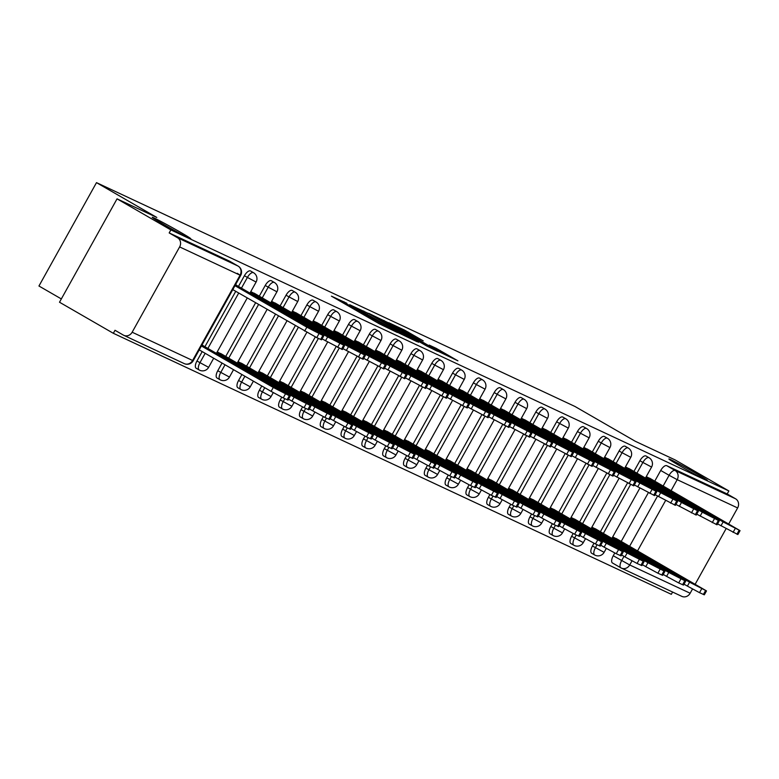 <?xml version="1.0" encoding="UTF-8"?>
<svg xmlns="http://www.w3.org/2000/svg" width="779" height="779" viewBox="0 0 779 779"><rect width="100%" height="100%" fill="white"/><g stroke="black" fill="none" stroke-linecap="round" stroke-linejoin="round"><path stroke-width="1.17" d="M346.762 303.245L331.416 296.156L379.198 323.743L397.29 332.477L350.199 305.991L344.922 302.68L346.762 303.245M679.629 465.715A22.085 0.73 29.1 0 0 707.468 480.458A22.085 0.73 29.1 0 0 696.708 473.71A22.085 0.73 29.1 0 0 668.869 458.977A22.085 0.73 29.1 0 0 679.629 465.715M162.996 224.04A22.085 0.73 29.1 0 0 190.836 238.783A22.085 0.73 29.1 0 0 180.076 232.035A22.085 0.73 29.1 0 0 152.236 217.292A22.085 0.73 29.1 0 0 162.996 224.04M593.968 543.255L592.439 546.011A6.904 2.941 120 0 0 591.651 553.246A6.904 2.941 120 0 0 591.748 553.294M573.159 533.518L571.62 536.283A6.904 2.941 120 0 0 570.841 543.508A6.904 2.941 120 0 0 570.939 543.557M552.34 523.78L550.802 526.546A6.904 2.941 120 0 0 550.023 533.771A6.904 2.941 120 0 0 550.12 533.819M531.521 514.043L529.993 516.808A6.904 2.941 120 0 0 529.214 524.033A6.904 2.941 120 0 0 529.301 524.082M510.712 504.305L509.174 507.071A6.904 2.941 120 0 0 508.395 514.296A6.904 2.941 120 0 0 508.492 514.344M489.894 494.568L488.365 497.333A6.904 2.941 120 0 0 487.576 504.558A6.904 2.941 120 0 0 487.673 504.607M469.085 484.84L467.546 487.596A6.904 2.941 120 0 0 466.767 494.821A6.904 2.941 120 0 0 466.864 494.869M448.266 475.102L446.727 477.858A6.904 2.941 120 0 0 445.948 485.083A6.904 2.941 120 0 0 446.046 485.132M427.447 465.365L425.918 468.121A6.904 2.941 120 0 0 425.139 475.346A6.904 2.941 120 0 0 425.227 475.394M406.638 455.627L405.099 458.383A6.904 2.941 120 0 0 404.32 465.608A6.904 2.941 120 0 0 404.418 465.657M385.819 445.89L384.29 448.646A6.904 2.941 120 0 0 383.502 455.871A6.904 2.941 120 0 0 383.599 455.919M365.01 436.152L363.472 438.908A6.904 2.941 120 0 0 362.693 446.133A6.904 2.941 120 0 0 362.79 446.182M344.191 426.415L342.653 429.171A6.904 2.941 120 0 0 341.874 436.396A6.904 2.941 120 0 0 341.971 436.444M323.373 416.677L321.844 419.433A6.904 2.941 120 0 0 321.065 426.658A6.904 2.941 120 0 0 321.152 426.707M302.564 406.94L301.025 409.696A6.904 2.941 120 0 0 300.246 416.921A6.904 2.941 120 0 0 300.343 416.969M281.745 397.202L280.216 399.958A6.904 2.941 120 0 0 279.427 407.183A6.904 2.941 120 0 0 279.525 407.242M261.763 385.975L259.397 390.221A6.904 2.941 120 0 0 258.618 397.446A6.904 2.941 120 0 0 258.716 397.504M241.909 374.514L238.578 380.483A6.904 2.941 120 0 0 237.799 387.708A6.904 2.941 120 0 0 237.897 387.767M222.054 363.063L217.769 370.746A6.904 2.941 120 0 0 216.99 377.981A6.904 2.941 120 0 0 217.078 378.029M202.189 351.602L196.951 361.018A6.904 2.941 120 0 0 196.172 368.243A6.904 2.941 120 0 0 196.269 368.292M423.24 340.871L404.525 330.072L388.76 322.72L438.207 351.339L457.925 360.833L436.113 348.301L429.2 345.097L443.29 353.53L431.868 347.492L395.995 326.557L423.24 340.871M132.157 332.214L192.598 360.482L240.078 275.191L179.628 246.924L132.157 332.214A6.904 6.242 -64.9 0 1 123.822 335.34A6.904 6.242 -64.9 0 1 123.394 335.116L115.01 330.277L113.335 333.295L59.506 302.223L117.045 198.849L156.803 217.448L96.489 182.637L574.96 406.463L635.284 441.274L675.042 459.873L728.871 490.945L170.864 229.912L169.189 232.931L177.573 237.77L238.023 266.048A6.904 2.941 -60 0 1 238.111 266.097A6.904 2.941 -60 0 1 238.257 266.184M117.045 198.849L170.864 229.912M367.756 313.158L349.683 304.706L397.475 332.292L417.193 341.777L367.756 313.158L367.328 313.927M368.701 313.314L388.117 322.691L437.564 351.31L426.678 345.954L403.327 332.623L398.644 330.452L418.635 342.273L368.652 313.392M620.766 567.764L612.567 563.032A6.904 2.941 -60 0 1 612.469 562.983A6.904 2.941 -60 0 1 613.248 555.748L614.787 552.993M621.223 541.434L648.332 492.718M654.769 481.159L660.719 470.458L669.112 475.297A6.904 2.941 -60 0 1 675.13 470.526L735.571 498.794A6.904 6.242 115.1 0 1 737.625 507.947L728.764 523.868M113.335 333.295L671.332 594.319L672.589 592.05M61.337 298.932L38.95 286.01L96.489 182.637M726.067 528.717L695.219 584.143M692.521 588.992L690.155 593.238A6.904 6.242 115.1 0 1 681.82 596.363L621.379 568.095A6.904 6.242 115.1 0 1 620.951 567.872A6.904 2.941 -60 0 1 620.853 567.823A6.904 2.941 -60 0 1 621.632 560.588L623.998 556.352M728.871 490.945L727.187 493.954L735.571 498.794M179.628 246.924A6.904 6.242 -64.9 0 0 177.573 237.77M203.27 345.74L202.082 344.805M236.816 285.465L235.638 284.52M224.079 355.477L217.224 351.884M257.635 295.202L250.78 291.609M244.898 365.215L238.043 361.622M278.444 304.94L271.589 301.346M265.707 374.952L258.862 371.359M299.263 314.677L292.407 311.084M286.526 384.69L279.671 381.097M320.072 324.415L313.226 320.821M307.345 394.427L300.49 390.834M340.89 334.152L334.035 330.559M328.154 404.165L321.299 400.572M361.709 343.89L354.854 340.296M348.973 413.902L342.117 410.309M382.518 353.627L375.663 350.034M369.782 423.64L362.936 420.047M403.337 363.365L396.482 359.771M390.6 433.377L383.745 429.784M424.146 373.092L417.301 369.499M411.419 443.115L404.564 439.522M444.965 382.83L438.11 379.237M432.228 452.852L425.373 449.259M465.784 392.567L458.928 388.974M453.047 462.58L446.192 458.987M486.593 402.305L479.737 398.712M473.856 472.317L467.011 468.724M507.411 412.042L500.556 408.449M494.675 482.055L487.82 478.462M528.22 421.78L521.375 418.187M515.494 491.792L508.638 488.199M549.039 431.517L542.184 427.924M536.303 501.53L529.447 497.937M569.858 441.255L563.003 437.662M557.121 511.267L550.266 507.674M590.667 450.992L583.812 447.399M577.93 521.005L571.085 517.412M611.486 460.73L604.631 457.137M598.749 530.742L591.894 527.149M632.295 470.467L625.449 466.874M600.405 531.697L627.523 482.98M633.95 471.422L639.91 460.72L642.879 462.444A6.904 2.941 -60 0 1 649.004 457.711L646.025 455.997A6.904 2.941 120 0 0 639.91 460.72M579.586 521.959L606.705 473.243M613.141 461.684L619.091 450.983L622.07 452.706A6.904 2.941 -60 0 1 628.186 447.974L625.216 446.26A6.904 2.941 120 0 0 619.091 450.983M558.777 512.222L585.886 463.505M592.322 451.947L598.282 441.255L601.252 442.969A6.904 2.941 -60 0 1 607.377 438.236L604.397 436.522A6.904 2.941 120 0 0 598.282 441.255M537.958 502.484L565.077 453.767M571.513 442.209L577.463 431.517L580.443 433.231A6.904 2.941 -60 0 1 586.558 428.499L583.578 426.785A6.904 2.941 120 0 0 577.463 431.517M517.149 492.747L544.258 444.03M550.695 432.472L556.644 421.78L559.624 423.494A6.904 2.941 -60 0 1 565.739 418.761L562.769 417.047A6.904 2.941 120 0 0 556.644 421.78M496.33 483.009L523.449 434.293M529.876 422.734L535.835 412.042L538.805 413.756A6.904 2.941 -60 0 1 544.93 409.024L541.95 407.31A6.904 2.941 120 0 0 535.835 412.042M475.511 473.272L502.63 424.555M509.067 412.997L515.016 402.305L517.996 404.019A6.904 2.941 -60 0 1 524.111 399.286L521.141 397.572A6.904 2.941 120 0 0 515.016 402.305M454.702 463.544L481.812 414.817M488.248 403.259L494.207 392.567L497.177 394.281A6.904 2.941 -60 0 1 503.302 389.549L500.322 387.835A6.904 2.941 120 0 0 494.207 392.567M433.884 453.806L461.002 405.08M467.439 393.522L473.389 382.83L476.368 384.544A6.904 2.941 -60 0 1 482.483 379.811L479.504 378.097A6.904 2.941 120 0 0 473.389 382.83M413.074 444.069L440.184 395.352M446.62 383.784L452.57 373.092L455.549 374.806A6.904 2.941 -60 0 1 461.665 370.083L458.695 368.36A6.904 2.941 120 0 0 452.57 373.092M392.256 434.331L419.375 385.615M425.801 374.056L431.761 363.355L434.731 365.069A6.904 2.941 -60 0 1 440.856 360.346L437.876 358.622A6.904 2.941 120 0 0 431.761 363.355M371.437 424.594L398.556 375.877M404.992 364.319L410.942 353.617L413.922 355.331A6.904 2.941 -60 0 1 420.037 350.608L417.067 348.885A6.904 2.941 120 0 0 410.942 353.617M350.628 414.856L377.737 366.14M384.174 354.581L390.133 343.88L393.103 345.594A6.904 2.941 -60 0 1 399.228 340.871L396.248 339.147A6.904 2.941 120 0 0 390.133 343.88M329.809 405.119L356.928 356.402M363.365 344.844L369.314 334.142L372.294 335.856A6.904 2.941 -60 0 1 378.409 331.133L375.429 329.41A6.904 2.941 120 0 0 369.314 334.142M309 395.381L336.109 346.665M342.546 335.106L348.495 324.405L351.475 326.128A6.904 2.941 -60 0 1 357.59 321.396L354.62 319.672A6.904 2.941 120 0 0 348.495 324.405M288.181 385.644L315.3 336.927M321.727 325.369L327.686 314.667L330.656 316.391A6.904 2.941 -60 0 1 336.781 311.658L333.802 309.935A6.904 2.941 120 0 0 327.686 314.667M267.363 375.906L295.309 325.7M300.918 315.631L306.868 304.93L309.847 306.653A6.904 2.941 -60 0 1 315.962 301.921L312.992 300.207A6.904 2.941 120 0 0 306.868 304.93M246.553 366.169L275.454 314.239M280.099 305.894L286.059 295.192L289.028 296.916A6.904 2.941 -60 0 1 295.153 292.183L292.174 290.47A6.904 2.941 120 0 0 286.059 295.192M225.735 356.431L255.6 302.778M259.29 296.156L265.24 285.455L268.219 287.178A6.904 2.941 -60 0 1 274.335 282.446L271.355 280.732A6.904 2.941 120 0 0 265.24 285.455M204.926 346.694L235.745 291.317M238.471 286.419L244.421 275.717L247.401 277.441A6.904 2.941 -60 0 1 253.516 272.708L250.546 270.995A6.904 2.941 120 0 0 244.421 275.717M653.114 480.205L646.258 476.612M619.568 540.48L612.713 536.887M727.187 493.954L666.746 465.686A6.904 2.941 120 0 0 660.719 470.458M169.189 232.931L229.63 261.208A6.904 2.941 -60 0 1 229.727 261.257A6.904 2.941 -60 0 1 229.824 261.316M353.491 306.605L402.032 334.22L353.491 306.605M387.182 323.158L375.76 317.111L380.181 319.877L399.919 330.588L387.182 323.158M235.404 365.283L266.73 383.365A21.569 0.711 29.1 0 0 273.001 386.296L241.675 368.214A21.569 0.711 29.1 0 0 235.404 365.283M201.43 345.983L273.283 387.455L290.207 396.17L201.975 345M290.207 396.17L288.026 400.094L283.225 397.933L271.102 391.37L273.283 387.455M199.249 349.898L271.102 391.37M241.383 368.74L241.675 368.214M234.976 285.698L306.838 327.18L323.752 335.895L321.571 339.81L316.771 337.648L232.794 289.622M275.221 307.939A21.569 0.711 -150.9 0 0 268.95 305.008L300.285 323.09A21.569 0.711 -150.9 0 0 306.556 326.021L275.221 307.939L274.938 308.455M323.752 335.895L235.521 284.715M256.213 375.02L287.548 393.103A21.569 0.711 29.1 0 0 293.819 396.034L262.484 377.951A21.569 0.711 29.1 0 0 256.213 375.02M216.835 352.595L294.102 397.193L311.016 405.908L220.545 353.432M311.016 405.908L308.835 409.822L304.034 407.67L291.921 401.107L294.102 397.193M288.542 399.16L291.921 401.107M262.202 378.467L262.484 377.951M277.032 384.758L308.357 402.84A21.569 0.711 29.1 0 0 314.628 405.771L283.303 387.689A21.569 0.711 29.1 0 0 277.032 384.758M237.644 362.332L314.911 406.93L331.835 415.645L241.363 363.17M331.835 415.645L329.653 419.56L324.853 417.398L312.73 410.845L314.911 406.93M309.351 408.897L312.73 410.845M283.011 388.205L283.303 387.689M250.38 292.32L327.647 336.918L344.571 345.633L342.39 349.547L322.087 338.884M296.039 317.676A21.569 0.711 -150.9 0 0 289.769 314.745L321.094 332.828A21.569 0.711 -150.9 0 0 327.365 335.759L296.039 317.676L295.747 318.192M344.571 345.633L254.1 293.157M271.199 302.057L348.466 346.655L365.38 355.37L363.199 359.285L342.906 348.622M316.849 327.414A21.569 0.711 -150.9 0 0 310.578 324.483L341.913 342.565A21.569 0.711 -150.9 0 0 348.184 345.496L316.849 327.414L316.566 327.93M365.38 355.37L274.909 302.895M297.851 394.495L329.176 412.578A21.569 0.711 29.1 0 0 335.447 415.509L304.122 397.426A21.569 0.711 29.1 0 0 297.851 394.495M258.462 372.07L335.73 416.668L352.644 425.383L262.172 372.907M352.644 425.383L350.462 429.297L345.662 427.135L333.548 420.582L335.73 416.668M330.169 418.635L333.548 420.582M303.829 397.942L304.122 397.426M318.66 404.233L349.995 422.315A21.569 0.711 29.1 0 0 356.266 425.246L324.931 407.164A21.569 0.711 29.1 0 0 318.66 404.233M279.281 381.807L356.548 426.405L373.462 435.12L282.991 382.645M373.462 435.12L371.281 439.035L366.481 436.873L354.367 430.32L356.548 426.405M350.988 428.372L354.367 430.32M324.648 407.68L324.931 407.164M339.478 413.97L370.804 432.053A21.569 0.711 29.1 0 0 377.075 434.984L345.749 416.901A21.569 0.711 29.1 0 0 339.478 413.97M300.09 391.545L377.357 436.143L394.281 444.858L303.81 392.382M394.281 444.858L392.1 448.772L387.299 446.61L375.176 440.057L377.357 436.143M371.797 438.11L375.176 440.057M345.457 417.417L345.749 416.901M292.008 311.795L369.275 356.392L386.199 365.108L384.018 369.022L363.715 358.359M337.667 337.151A21.569 0.711 -150.9 0 0 331.396 334.22L362.722 352.303A21.569 0.711 -150.9 0 0 368.993 355.234L337.667 337.151L337.375 337.667M386.199 365.108L295.728 312.632M312.827 321.523L390.094 366.13L407.008 374.845L404.827 378.76L384.534 368.097M358.486 346.889A21.569 0.711 -150.9 0 0 352.215 343.958L383.541 362.04A21.569 0.711 -150.9 0 0 389.812 364.971L358.486 346.889L358.194 347.405M407.008 374.845L316.537 322.37M333.646 331.26L410.913 375.858L427.827 384.583L425.646 388.497L405.353 377.834M379.295 356.626A21.569 0.711 -150.9 0 0 373.024 353.685L404.359 371.778A21.569 0.711 -150.9 0 0 410.63 374.709L379.295 356.626L379.013 357.142M427.827 384.583L337.356 332.107M360.288 423.708L391.623 441.79A21.569 0.711 29.1 0 0 397.894 444.721L366.558 426.639A21.569 0.711 29.1 0 0 360.288 423.708M320.909 401.282L398.176 445.88L415.09 454.595L324.619 402.12M415.09 454.595L412.909 458.51L408.108 456.348L395.995 449.795L398.176 445.88M392.616 447.847L395.995 449.795M366.276 427.155L366.558 426.639M354.455 340.998L431.722 385.595L448.646 394.32L446.464 398.235L426.162 387.572M400.114 366.364A21.569 0.711 -150.9 0 0 393.843 363.423L425.168 381.515A21.569 0.711 -150.9 0 0 431.439 384.446L400.114 366.364L399.822 366.88M448.646 394.32L358.174 341.845M381.106 433.445L412.432 451.528A21.569 0.711 29.1 0 0 418.703 454.459L387.377 436.376A21.569 0.711 29.1 0 0 381.106 433.445M341.718 411.01L418.985 455.618L435.909 464.333L345.438 411.857M435.909 464.333L433.728 468.247L428.927 466.085L416.804 459.532L418.985 455.618M413.425 457.585L416.804 459.532M387.085 436.892L387.377 436.376M375.274 350.735L452.541 395.333L469.455 404.058L467.273 407.972L446.98 397.3M420.923 376.101A21.569 0.711 -150.9 0 0 414.652 373.16L445.987 391.243A21.569 0.711 -150.9 0 0 452.258 394.184L420.923 376.101L420.641 376.617M469.455 404.058L378.983 351.582M401.925 443.173L433.251 461.265A21.569 0.711 29.1 0 0 439.522 464.196L408.196 446.114A21.569 0.711 29.1 0 0 401.925 443.173M362.537 420.748L439.804 465.345L456.718 474.07L366.247 421.595M456.718 474.07L454.537 477.985L449.736 475.823L437.623 469.27L439.804 465.345M434.244 467.322L437.623 469.27M407.904 446.63L408.196 446.114M396.083 360.473L473.35 405.07L490.273 413.795L488.092 417.71L467.789 407.037M441.742 385.839A21.569 0.711 -150.9 0 0 435.471 382.898L466.796 400.981A21.569 0.711 -150.9 0 0 473.067 403.921L441.742 385.839L441.45 386.355M490.273 413.795L399.802 361.32M422.734 452.911L454.069 471.003A21.569 0.711 29.1 0 0 460.34 473.934L429.005 455.851A21.569 0.711 29.1 0 0 422.734 452.911M383.356 430.485L460.623 475.083L477.537 483.808L387.066 431.332M477.537 483.808L475.356 487.722L470.555 485.56L458.442 479.007L460.623 475.083M455.063 477.06L458.442 479.007M428.723 456.367L429.005 455.851M416.901 370.21L494.168 414.808L511.082 423.533L508.901 427.447L488.608 416.775M462.56 395.576A21.569 0.711 -150.9 0 0 456.29 392.635L487.615 410.718A21.569 0.711 -150.9 0 0 493.886 413.659L462.56 395.576L462.268 396.092M511.082 423.533L420.611 371.057M443.553 462.648L474.878 480.731A21.569 0.711 29.1 0 0 481.149 483.671L449.824 465.589A21.569 0.711 29.1 0 0 443.553 462.648M404.165 440.223L481.432 484.82L498.356 493.545L407.884 441.07M498.356 493.545L496.174 497.46L491.374 495.298L479.251 488.745L481.432 484.82M475.872 486.787L479.251 488.745M449.532 466.105L449.824 465.589M437.72 379.948L514.987 424.545L531.901 433.26L529.72 437.185L509.427 426.512M483.369 405.304A21.569 0.711 -150.9 0 0 477.099 402.373L508.434 420.456A21.569 0.711 -150.9 0 0 514.705 423.396L483.369 405.304L483.087 405.83M531.901 433.26L441.43 380.795M464.362 472.386L495.697 490.468A21.569 0.711 29.1 0 0 501.968 493.409L470.633 475.326A21.569 0.711 29.1 0 0 464.362 472.386M424.983 449.96L502.251 494.558L519.165 503.283L428.693 450.807M519.165 503.283L516.983 507.197L512.183 505.035L500.069 498.482L502.251 494.558M496.69 496.525L500.069 498.482M470.35 475.842L470.633 475.326M458.529 389.685L535.796 434.283L552.72 442.998L550.539 446.922L530.236 436.25M504.188 415.041A21.569 0.711 -150.9 0 0 497.917 412.11L529.243 430.193A21.569 0.711 -150.9 0 0 535.514 433.124L504.188 415.041L503.896 415.567M552.72 442.998L462.249 390.532M485.181 482.123L516.506 500.206A21.569 0.711 29.1 0 0 522.777 503.146L491.452 485.064A21.569 0.711 29.1 0 0 485.181 482.123M445.792 459.698L523.06 504.295L539.983 513.02L449.512 460.545M539.983 513.02L537.802 516.935L533.002 514.773L520.878 508.22L523.06 504.295M517.499 506.262L520.878 508.22M491.159 485.58L491.452 485.064M479.348 399.423L556.615 444.02L573.529 452.735L571.348 456.66L551.055 445.987M524.997 424.779A21.569 0.711 -150.9 0 0 518.726 421.848L550.062 439.931A21.569 0.711 -150.9 0 0 556.333 442.862L524.997 424.779L524.715 425.305M573.529 452.735L483.058 400.27M505.999 491.861L537.325 509.943A21.569 0.711 29.1 0 0 543.596 512.884L512.27 494.792A21.569 0.711 29.1 0 0 505.999 491.861M466.611 469.435L543.878 514.033L560.792 522.748L470.321 470.282M560.792 522.748L558.611 526.672L553.811 524.51L541.697 517.957L543.878 514.033M538.318 516L541.697 517.957M511.978 495.317L512.27 494.792M500.157 409.16L577.424 453.758L594.348 462.473L592.167 466.397L571.864 455.725M545.816 434.516A21.569 0.711 -150.9 0 0 539.545 431.585L570.871 449.668A21.569 0.711 -150.9 0 0 577.142 452.599L545.816 434.516L545.524 435.042M594.348 462.473L503.877 410.007M526.808 501.598L558.144 519.681A21.569 0.711 29.1 0 0 564.415 522.621L533.079 504.529A21.569 0.711 29.1 0 0 526.808 501.598M487.43 479.173L564.697 523.77L581.611 532.485L491.14 480.02M581.611 532.485L579.43 536.41L574.629 534.248L562.516 527.695L564.697 523.77M559.137 525.737L562.516 527.695M532.797 505.055L533.079 504.529M520.976 418.898L598.243 463.495L615.157 472.21L612.976 476.135L592.683 465.462M566.635 444.254A21.569 0.711 -150.9 0 0 560.364 441.323L591.689 459.406A21.569 0.711 -150.9 0 0 597.96 462.337L566.635 444.254L566.343 444.78M615.157 472.21L524.686 419.745M547.627 511.336L578.953 529.418A21.569 0.711 29.1 0 0 585.224 532.349L553.898 514.267A21.569 0.711 29.1 0 0 547.627 511.336M508.239 488.91L585.506 533.508L602.43 542.223L511.959 489.757M602.43 542.223L600.249 546.147L595.448 543.985L583.325 537.422L585.506 533.508M579.946 535.475L583.325 537.422M553.606 514.792L553.898 514.267M541.794 428.635L619.062 473.233L635.976 481.948L633.794 485.872L613.501 475.2M587.444 453.991A21.569 0.711 -150.9 0 0 581.173 451.06L612.508 469.143A21.569 0.711 -150.9 0 0 618.779 472.074L587.444 453.991L587.162 454.517M635.976 481.948L545.504 429.482M568.436 521.073L599.772 539.156A21.569 0.711 29.1 0 0 606.043 542.087L574.707 524.004A21.569 0.711 29.1 0 0 568.436 521.073M529.058 498.648L606.325 543.245L623.239 551.96L532.768 499.495M623.239 551.96L621.058 555.885L616.257 553.723L604.144 547.16L606.325 543.245M600.765 545.212L604.144 547.16M574.425 524.53L574.707 524.004M562.604 438.373L639.871 482.97L656.794 491.685L654.613 495.61L634.31 484.937M608.263 463.729A21.569 0.711 -150.9 0 0 601.992 460.798L633.317 478.881A21.569 0.711 -150.9 0 0 639.588 481.812L608.263 463.729L607.971 464.245M656.794 491.685L566.323 439.22M589.255 530.811L620.581 548.893A21.569 0.711 29.1 0 0 626.852 551.824L595.526 533.742A21.569 0.711 29.1 0 0 589.255 530.811M549.867 508.385L627.134 552.983L644.058 561.698L553.587 509.232M644.058 561.698L641.877 565.622L637.076 563.46L624.953 556.897L627.134 552.983M621.574 554.95L624.953 556.897M595.234 534.267L595.526 533.742M583.422 448.11L660.689 492.708L677.603 501.423L675.422 505.337L655.129 494.675M629.072 473.466A21.569 0.711 -150.9 0 0 622.801 470.535L654.136 488.618A21.569 0.711 -150.9 0 0 660.407 491.549L629.072 473.466L628.789 473.983M677.603 501.423L587.132 448.947M610.074 540.548L641.399 558.631A21.569 0.711 29.1 0 0 647.67 561.562L616.345 543.479A21.569 0.711 29.1 0 0 610.074 540.548M570.686 518.123L647.953 562.72L664.867 571.435L574.396 518.97M664.867 571.435L662.686 575.36L657.885 573.198L645.772 566.635L647.953 562.72M642.393 564.687L645.772 566.635M616.053 544.005L616.345 543.479M604.231 457.848L681.498 502.445L698.422 511.16L696.241 515.075L675.938 504.412M649.89 483.204A21.569 0.711 -150.9 0 0 643.62 480.273L674.945 498.356A21.569 0.711 -150.9 0 0 681.216 501.286L649.89 483.204L649.598 483.72M698.422 511.16L607.951 458.685M630.883 550.286L662.218 568.368A21.569 0.711 29.1 0 0 668.489 571.299L637.154 553.217A21.569 0.711 29.1 0 0 630.883 550.286M591.504 527.86L668.771 572.458L685.686 581.173L595.214 528.707M685.686 581.173L683.504 585.097L678.704 582.935L666.59 576.372L668.771 572.458M663.211 574.425L666.59 576.372M636.871 553.733L637.154 553.217M625.05 467.585L702.317 512.183L719.231 520.898L717.05 524.812L696.757 514.15M670.709 492.941A21.569 0.711 -150.9 0 0 664.438 490.01L695.764 508.093A21.569 0.711 -150.9 0 0 702.035 511.024L670.709 492.941L670.417 493.458M719.231 520.898L628.76 468.422M651.702 560.023L683.027 578.106A21.569 0.711 29.1 0 0 689.298 581.037L657.973 562.954A21.569 0.711 29.1 0 0 651.702 560.023M612.313 537.598L689.581 582.195L706.504 590.91L616.033 538.435M706.504 590.91L704.323 594.825L699.523 592.663L687.399 586.11L689.581 582.195M684.02 584.162L687.399 586.11M657.68 563.47L657.973 562.954M645.869 477.323L723.136 521.92L740.05 530.635L737.869 534.55L717.576 523.887M691.518 502.679A21.569 0.711 -150.9 0 0 685.247 499.748L716.583 517.831A21.569 0.711 -150.9 0 0 722.854 520.761L691.518 502.679L691.236 503.195M740.05 530.635L649.579 478.16M343.276 303.012L343.987 301.746M367.97 317.257L368.671 316.001M594.728 555.008A6.904 2.941 -60 0 1 594.63 554.96A6.904 2.941 -60 0 1 595.409 547.734L597.074 544.745M592.439 546.011L604.115 552.34L606.305 548.397M573.909 545.271A6.904 2.941 -60 0 1 573.811 545.222A6.904 2.941 -60 0 1 574.6 537.997L576.256 535.007M571.62 536.283L583.296 542.603L585.487 538.659M553.09 535.533A6.904 2.941 -60 0 1 553.002 535.485A6.904 2.941 -60 0 1 553.781 528.259L555.446 525.27M550.802 526.546L562.477 532.865L564.678 528.922M532.281 525.796A6.904 2.941 -60 0 1 532.184 525.747A6.904 2.941 -60 0 1 532.963 518.522L534.628 515.532M529.993 516.808L541.668 523.128L543.859 519.184M511.462 516.058A6.904 2.941 -60 0 1 511.365 516.01A6.904 2.941 -60 0 1 512.154 508.784L513.819 505.795M509.174 507.071L520.849 513.39L523.04 509.447M490.653 506.321A6.904 2.941 -60 0 1 490.556 506.272A6.904 2.941 -60 0 1 491.335 499.047L493 496.057M488.365 497.333L500.04 503.653L502.231 499.709M469.834 496.583A6.904 2.941 -60 0 1 469.737 496.535A6.904 2.941 -60 0 1 470.526 489.309L472.181 486.32M467.546 487.596L479.221 493.915L481.412 489.972M449.016 486.846A6.904 2.941 -60 0 1 448.928 486.797A6.904 2.941 -60 0 1 449.707 479.572L451.372 476.582M446.727 477.858L458.403 484.178L460.603 480.244M428.207 477.108A6.904 2.941 -60 0 1 428.109 477.06A6.904 2.941 -60 0 1 428.888 469.834L430.553 466.845M425.918 468.121L437.594 474.44L439.784 470.506M407.388 467.381A6.904 2.941 -60 0 1 407.29 467.322A6.904 2.941 -60 0 1 408.079 460.097L409.744 457.117M405.099 458.383L416.775 464.703L418.966 460.769M386.579 457.643A6.904 2.941 -60 0 1 386.481 457.585A6.904 2.941 -60 0 1 387.26 450.359L388.925 447.38M384.29 448.646L395.966 454.965L398.157 451.031M365.76 447.906A6.904 2.941 -60 0 1 365.663 447.857A6.904 2.941 -60 0 1 366.451 440.622L368.107 437.642M363.472 438.908L375.147 445.228L377.338 441.294M344.941 438.168A6.904 2.941 -60 0 1 344.854 438.119A6.904 2.941 -60 0 1 345.633 430.884L347.298 427.905M342.653 429.171L354.328 435.49L356.529 431.556M324.132 428.431A6.904 2.941 -60 0 1 324.035 428.382A6.904 2.941 -60 0 1 324.814 421.157L326.479 418.167M321.844 419.433L333.519 425.753L335.71 421.819M303.313 418.693A6.904 2.941 -60 0 1 303.216 418.644A6.904 2.941 -60 0 1 304.005 411.419L305.67 408.43M301.025 409.696L312.7 416.025L314.891 412.081M282.504 408.956A6.904 2.941 -60 0 1 282.407 408.907A6.904 2.941 -60 0 1 283.186 401.682L284.851 398.692M280.216 399.958L291.891 406.287L294.082 402.344M261.686 399.218A6.904 2.941 -60 0 1 261.588 399.169A6.904 2.941 -60 0 1 262.377 391.944L264.733 387.699M259.397 390.221L271.073 396.55L273.263 392.606M240.877 389.481A6.904 2.941 -60 0 1 240.779 389.432A6.904 2.941 -60 0 1 241.558 382.207L244.879 376.238M238.578 380.483L250.254 386.812L253.409 381.155M220.058 379.743A6.904 2.941 -60 0 1 219.96 379.694A6.904 2.941 -60 0 1 220.739 372.469L225.024 364.776M217.769 370.746L229.445 377.075L233.544 369.694M199.239 370.006A6.904 2.941 -60 0 1 199.142 369.957A6.904 2.941 -60 0 1 199.93 362.732L205.169 353.315M196.951 361.018L208.626 367.337L213.689 358.233M613.248 555.748L629.714 564.96L690.155 593.238M629.607 546.274L657.544 496.067M663.153 485.999L669.112 475.297L677.185 479.669L671.109 490.595M665.558 500.566L637.563 550.87M632.012 560.841L629.714 564.96A6.904 6.242 115.1 0 1 621.379 568.095A6.904 6.904 0 0 1 620.853 567.823L612.469 562.983M737.625 507.947L677.185 479.669A6.904 6.242 -64.9 0 0 675.13 470.526L666.746 465.686M603.384 533.42L630.62 484.47M636.93 473.135L642.879 462.444L651.585 467.049A6.904 6.904 0 0 0 649.004 457.711M582.565 523.683L609.811 474.732M616.111 463.398L622.07 452.706L630.766 457.312A6.904 6.904 0 0 0 628.186 447.974M561.747 513.945L588.992 464.995M595.302 453.66L601.252 442.969L609.957 447.574A6.904 6.904 0 0 0 607.377 438.236M540.938 504.208L568.183 455.257M574.483 443.933L580.443 433.231L589.138 437.837A6.904 6.904 0 0 0 586.558 428.499M520.119 494.47L547.364 445.52M553.674 434.195L559.624 423.494L568.319 428.099A6.904 6.904 0 0 0 565.739 418.761M499.31 484.733L526.546 435.782M532.855 424.458L538.805 413.756L547.51 418.362A6.904 6.904 0 0 0 544.93 409.024M478.491 474.995L505.737 426.045M512.037 414.72L517.996 404.019L526.692 408.624A6.904 6.904 0 0 0 524.111 399.286M457.672 465.258L484.918 416.307M491.228 404.983L497.177 394.281L505.883 398.887A6.904 6.904 0 0 0 503.302 389.549M436.863 455.52L464.109 406.57M470.409 395.245L476.368 384.544L485.064 389.149A6.904 6.904 0 0 0 482.483 379.811M416.044 445.783L443.29 396.832M449.6 385.508L455.549 374.806L464.245 379.412A6.904 6.904 0 0 0 461.665 370.083M395.235 436.045L422.471 387.095M428.781 375.77L434.731 365.069L443.436 369.674A6.904 6.904 0 0 0 440.856 360.346M374.417 426.308L401.662 377.357M407.962 366.033L413.922 355.331L422.617 359.937A6.904 6.904 0 0 0 420.037 350.608M353.598 416.57L380.843 367.63M387.153 356.295L393.103 345.594L401.808 350.199A6.904 6.904 0 0 0 399.228 340.871M332.789 406.833L360.034 357.892M366.334 346.558L372.294 335.856L380.989 340.462A6.904 6.904 0 0 0 378.409 331.133M311.97 397.095L339.216 348.155M345.525 336.82L351.475 326.128L360.171 330.724A6.904 6.904 0 0 0 357.59 321.396M291.161 387.358L318.397 338.417M324.707 327.083L330.656 316.391L339.362 320.987A6.904 6.904 0 0 0 336.781 311.658M270.342 377.62L298.289 327.423M303.888 317.345L309.847 306.653L318.543 311.259A6.904 6.904 0 0 0 315.962 301.921M249.523 367.883L278.434 315.962M283.079 307.608L289.028 296.916L297.734 301.522A6.904 6.904 0 0 0 295.153 292.183M228.714 358.145L258.57 304.501M262.26 297.87L268.219 287.178L276.915 291.784A6.904 6.904 0 0 0 274.335 282.446M207.896 348.417L238.715 293.04M241.451 288.133L247.401 277.441L256.096 282.047A6.904 6.904 0 0 0 253.516 272.708M229.63 261.208L238.023 266.048A6.904 6.242 -64.9 0 1 240.078 275.191L237.332 273.322M193.221 360.726L192.598 360.482A6.904 6.242 115.1 0 1 184.263 363.618A6.904 6.904 0 0 0 193.221 360.726L240.692 275.425A6.904 6.904 0 0 0 238.111 266.097L229.727 261.257M349.781 306.76L350.199 305.991M353.763 309.059L354.182 308.289M366.257 316.264L366.87 315.154M374.465 321.006L374.894 320.247M378.448 323.304L378.876 322.545M363.404 311.717L363.793 311.016M383.774 321.23L384.154 320.539M387.699 323.451L388.117 322.691M435.753 348.963L436.113 348.301M439.658 351.212L440.077 350.453M404.145 330.754L404.525 330.072M408.06 332.974L408.488 332.214M287.091 399.734L289.272 395.82M283.225 397.933L285.406 394.008M306.838 327.18L304.657 331.094M318.952 333.733L316.771 337.648M322.818 335.545L320.636 339.459M307.909 409.472L310.081 405.557M304.034 407.67L306.215 403.746M328.719 419.209L330.9 415.295M324.853 417.398L327.034 413.483M327.647 336.918L325.466 340.832M339.771 343.471L337.589 347.385M343.636 345.282L341.455 349.196M348.466 346.655L346.285 350.569M360.58 353.208L358.398 357.123M364.445 355.02L362.274 358.934M349.537 428.947L351.719 425.032M345.662 427.135L347.843 423.221M370.346 438.684L372.528 434.77M366.481 436.873L368.662 432.958M391.165 448.422L393.346 444.507M387.299 446.61L389.481 442.696M369.275 356.392L367.094 360.307M381.398 362.946L379.217 366.86M385.264 364.757L383.083 368.671M390.094 366.13L387.913 370.044M402.207 372.683L400.026 376.598M406.083 374.495L403.902 378.409M410.913 375.858L408.732 379.782M423.026 382.421L420.845 386.335M426.892 384.232L424.711 388.146M411.984 458.159L414.155 454.245M408.108 456.348L410.29 452.433M431.722 385.595L429.541 389.519M443.845 392.158L441.664 396.073M447.711 393.97L445.53 397.884M432.793 467.897L434.974 463.982M428.927 466.085L431.108 462.171M452.541 395.333L450.359 399.257M464.654 401.896L462.473 405.81M468.52 403.707L466.348 407.621M453.612 477.634L455.793 473.72M449.736 475.823L451.917 471.908M473.35 405.07L471.168 408.994M485.473 411.633L483.292 415.548M489.339 413.435L487.157 417.359M474.421 487.372L476.602 483.457M470.555 485.56L472.736 481.646M494.168 414.808L491.987 418.732M506.282 421.371L504.101 425.285M510.157 423.172L507.976 427.096M495.24 497.109L497.421 493.195M491.374 495.298L493.555 491.383M514.987 424.545L512.806 428.469M527.101 431.108L524.919 435.023M530.966 432.91L528.785 436.834M516.058 506.847L518.23 502.922M512.183 505.035L514.364 501.121M535.796 434.283L533.615 438.207M547.919 440.836L545.738 444.76M551.785 442.647L549.604 446.571M536.867 516.584L539.049 512.66M533.002 514.773L535.183 510.858M556.615 444.02L554.434 447.935M568.728 450.574L566.547 454.498M572.594 452.385L570.423 456.309M557.686 526.322L559.867 522.397M553.811 524.51L555.992 520.596M577.424 453.758L575.243 457.672M589.547 460.311L587.366 464.235M593.413 462.122L591.232 466.046M578.495 536.059L580.676 532.135M574.629 534.248L576.811 530.324M598.243 463.495L596.062 467.41M610.356 470.049L608.175 473.973M614.232 471.86L612.051 475.784M599.314 545.797L601.495 541.872M595.448 543.985L597.629 540.061M619.062 473.233L616.88 477.147M631.175 479.786L628.994 483.71M635.041 481.597L632.86 485.512M620.133 555.534L622.304 551.61M616.257 553.723L618.438 549.799M639.871 482.97L637.689 486.885M651.994 489.524L649.813 493.448M655.86 491.335L653.678 495.249M640.942 565.272L643.123 561.347M637.076 563.46L639.257 559.536M660.689 492.708L658.508 496.622M672.803 499.261L670.622 503.176M676.669 501.072L674.497 504.987M661.76 574.999L663.942 571.085M657.885 573.198L660.066 569.274M681.498 502.445L679.317 506.36M693.622 508.999L691.44 512.913M697.487 510.81L695.306 514.724M682.57 584.737L684.751 580.822M678.704 582.935L680.885 579.011M702.317 512.183L700.136 516.097M714.431 518.736L712.249 522.651M718.306 520.547L716.125 524.462M703.388 594.474L705.57 590.56M699.523 592.663L701.704 588.749M723.136 521.92L720.955 525.835M735.249 528.474L733.068 532.388M739.115 530.285L736.934 534.199M591.651 553.246L594.63 554.96A6.904 6.904 0 0 0 604.115 552.34M570.841 543.508L573.811 545.222A6.904 6.904 0 0 0 583.296 542.603M550.023 533.771L553.002 535.485A6.904 6.904 0 0 0 562.477 532.865M529.214 524.033L532.184 525.747A6.904 6.904 0 0 0 541.668 523.128M508.395 514.296L511.365 516.01A6.904 6.904 0 0 0 520.849 513.39M487.576 504.558L490.556 506.272A6.904 6.904 0 0 0 500.04 503.653M466.767 494.821L469.737 496.535A6.904 6.904 0 0 0 479.221 493.915M445.948 485.083L448.928 486.797A6.904 6.904 0 0 0 458.403 484.178M425.139 475.346L428.109 477.06A6.904 6.904 0 0 0 437.594 474.44M404.32 465.608L407.29 467.322A6.904 6.904 0 0 0 416.775 464.703M383.502 455.871L386.481 457.585A6.904 6.904 0 0 0 395.966 454.965M362.693 446.133L365.663 447.857A6.904 6.904 0 0 0 375.147 445.228M341.874 436.396L344.854 438.119A6.904 6.904 0 0 0 354.328 435.49M321.065 426.658L324.035 428.382A6.904 6.904 0 0 0 333.519 425.753M300.246 416.921L303.216 418.644A6.904 6.904 0 0 0 312.7 416.025M279.427 407.183L282.407 408.907A6.904 6.904 0 0 0 291.891 406.287M258.618 397.446L261.588 399.169A6.904 6.904 0 0 0 271.073 396.55M237.799 387.708L240.779 389.432A6.904 6.904 0 0 0 250.254 386.812M216.99 377.981L219.96 379.694A6.904 6.904 0 0 0 229.445 377.075M196.172 368.243L199.142 369.957A6.904 6.904 0 0 0 208.626 367.337M256.096 282.047L249.971 293.06M247.245 297.958L216.426 353.335M276.915 291.784L270.79 302.797M267.1 309.419L237.235 363.072M297.734 301.522L291.599 312.535M286.954 320.88L258.053 372.81M318.543 311.259L312.418 322.272M306.819 332.331L278.863 382.547M339.362 320.987L333.227 332M327.628 342.069L299.681 392.285M360.171 330.724L354.046 341.738M348.447 351.806L320.5 402.022M380.989 340.462L374.865 351.475M369.256 361.544L341.309 411.76M401.808 350.199L395.674 361.213M390.075 371.281L362.128 421.488M422.617 359.937L416.492 370.95M410.893 381.019L382.937 431.225M443.436 369.674L437.301 380.688M431.702 390.756L403.756 440.963M464.245 379.412L458.12 390.425M452.521 400.484L424.574 450.7M485.064 389.149L478.939 400.163M473.33 410.221L445.384 460.438M505.883 398.887L499.748 409.9M494.149 419.959L466.202 470.175M526.692 408.624L520.567 419.638M514.968 429.696L487.011 479.913M547.51 418.362L541.376 429.375M535.777 439.434L507.83 489.65M568.319 428.099L562.195 439.113M556.596 449.171L528.649 499.388M589.138 437.837L583.013 448.85M577.405 458.909L549.458 509.125M609.957 447.574L603.822 458.588M598.223 468.646L570.277 518.863M630.766 457.312L624.641 468.325M619.042 478.384L591.086 528.6M651.585 467.049L645.45 478.063M639.851 488.121L611.904 538.338M123.822 335.34L184.263 363.618M344.386 303.644L344.922 302.68M369.08 317.9L369.616 316.936"/></g></svg>
